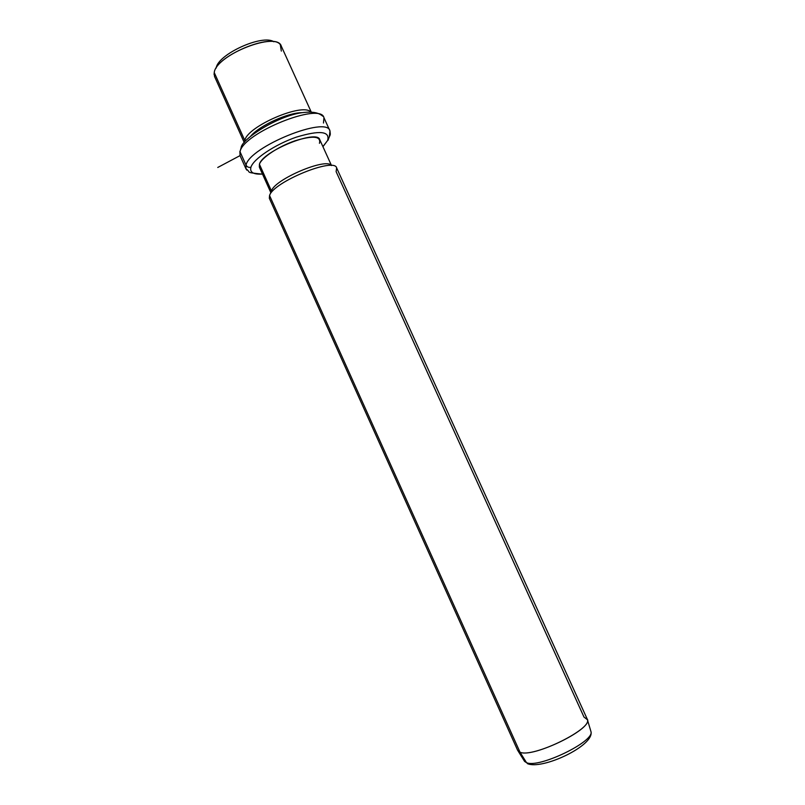 <?xml version="1.0" encoding="UTF-8"?>
<svg xmlns="http://www.w3.org/2000/svg" width="805" height="805" viewBox="0 0 805 805"><rect width="100%" height="100%" fill="white"/><g stroke="black" fill="none" stroke-linecap="round" stroke-linejoin="round"><path stroke-width="1.21" d="M273.841 41.769C262.521 33.901 217.722 54.327 216.193 68.053C217.722 54.327 262.521 33.901 273.841 41.769M281.327 51.087L280.311 44.657C272.07 32.391 215.78 56.078 214.241 72.561L214.08 74.563M244.237 142.505L214.502 76.395L214.241 72.561L244.79 140.462L244.509 142.163L244.79 140.462L214.241 72.561C216.022 54.821 277.483 30.872 281.327 46.227L311.233 112.016M310.811 112.006C302.901 102.376 247.296 126.305 244.79 140.462L245.656 140.845L244.79 140.462C247.296 126.305 302.901 102.376 310.811 112.006M302.066 112.68C288.059 112.579 259.924 125.379 250.778 136.025C259.924 125.379 288.059 112.579 302.066 112.68M323.469 123.024L323.962 117.731C320.813 101.702 243.311 132.855 240.011 151.712L240.041 155.617L240.011 151.712C243.311 132.855 320.813 101.702 323.962 117.731L329.97 130.933C327.082 115.477 249.58 146.792 246.018 165.075L240.011 151.712L246.018 165.075L245.978 168.849L246.803 170.117L245.978 168.849L246.018 165.075C249.58 146.792 327.082 115.477 329.97 130.933C330.634 136.297 330.402 133.338 328.027 140.281L327.625 140.452C330.171 131.225 319.796 130.098 296.492 137.092C275.159 144.387 253.444 158.917 250.929 167.229C248.765 167.742 247.135 167.027 246.018 165.075C247.135 167.027 248.765 167.742 250.929 167.229C249.59 172.33 253.444 174.615 262.48 174.071C253.444 174.615 249.59 172.33 250.929 167.229C253.444 158.917 275.159 144.387 296.492 137.092C319.796 130.098 330.171 131.225 327.625 140.452L322.936 146.691M241.923 147.204L241.158 147.577L240.011 151.712M329.396 136.055L329.97 130.933M322.896 146.601L327.625 140.452L322.896 146.601M319.444 143.31C321.255 136.156 313.105 135.321 294.972 140.805C278.419 146.48 261.545 157.72 259.421 164.26L259.411 167.249M270.792 192.536L259.341 167.088L259.421 164.26L271.436 190.966L259.421 164.26C262.47 151.119 317.633 128.87 319.806 139.788L331.509 165.548M331.378 165.538C326.629 157.277 274.626 179.274 271.436 190.966C274.626 179.274 326.629 157.277 331.378 165.538M529.599 764.358L526.5 762.637C538.555 768.715 595.247 741.244 590.93 731.514L590.93 731.514C595.247 741.244 538.555 768.715 526.5 762.637L520.02 752.212L526.5 762.637L524.629 761.45L518.108 751.035L520.02 752.212L269.554 195.524C273.298 181.97 334.789 156.864 336.681 167.993L587.207 719.066C594.513 727.901 532.96 758.411 520.02 752.212L517.706 750.451L269.373 198.382L269.554 195.524L520.02 752.212C532.397 758.219 591.836 729.491 587.429 719.74L583.997 717.064L336.118 171.646L336.631 167.873C334.266 157.035 273.247 182.071 269.554 195.524L269.333 198.261M269.554 195.524L271.436 190.966M239.89 151.4L240.041 155.617L217.753 167.47M323.016 116.302L320.42 114.531C319.706 114.401 315.912 110.879 302.227 112.66C277.604 115.85 241.611 139.215 241.158 147.577M262.521 174.162C243.613 172.22 251.885 172.733 245.978 168.849L240.041 155.617M527.315 763.573C541.695 770.385 594.935 745.561 590.93 731.514L587.429 719.74"/></g></svg>
